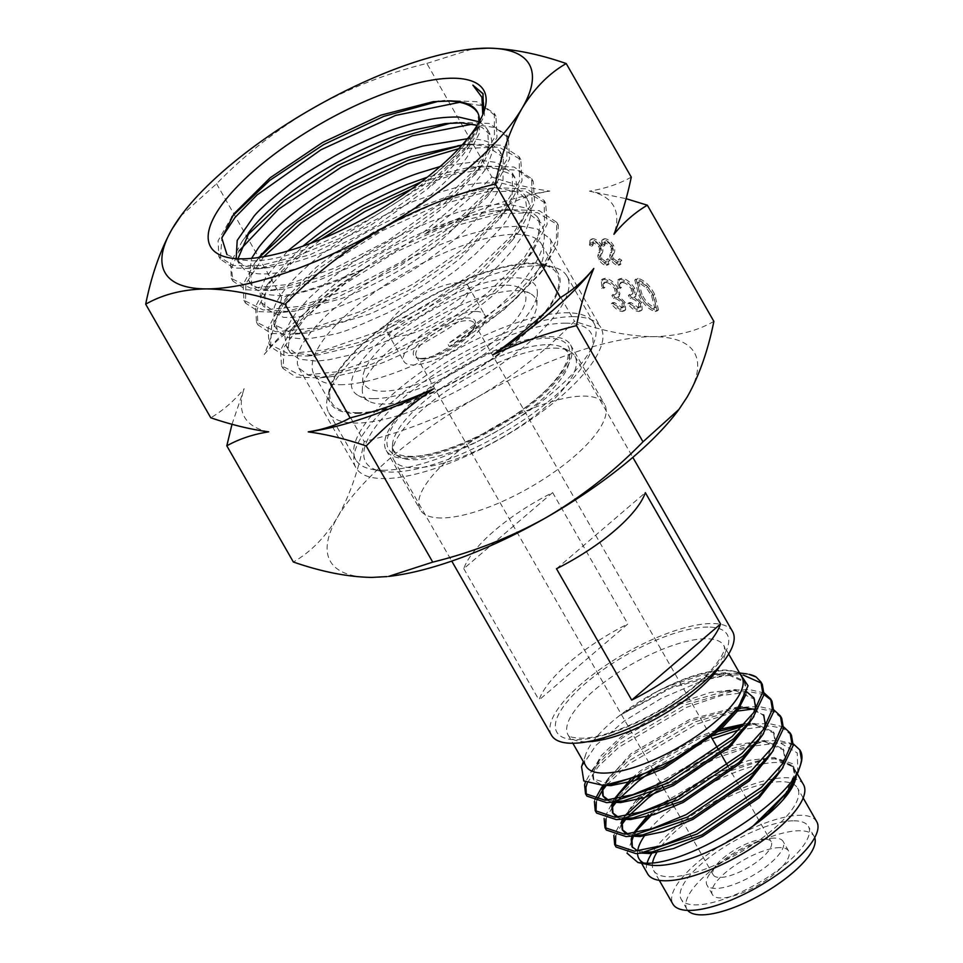 <?xml version="1.0" encoding="UTF-8"?>
<svg xmlns="http://www.w3.org/2000/svg" width="963" height="963" viewBox="0 0 963 963"><rect width="100%" height="100%" fill="white"/><g stroke="black" fill="none" stroke-linecap="round" stroke-linejoin="round"><path stroke-width="0.72" stroke-dasharray="4.82 3.61" d="M441.247 517.974A106.207 35.089 150.2 0 1 420.241 509.824A106.207 35.089 150.2 0 1 471.75 441.259A106.207 35.089 150.2 0 1 583.566 396.106A106.207 35.089 150.2 0 1 604.559 404.267A106.207 35.089 150.2 0 1 553.051 472.833A106.207 35.089 150.2 0 1 441.247 517.974M407.217 458.569A106.207 35.089 150.2 0 1 386.211 450.407A106.207 35.089 150.2 0 1 437.72 381.842A106.207 35.089 150.2 0 1 549.536 336.689A106.207 35.089 150.2 0 1 570.541 344.85A106.207 35.089 150.2 0 1 519.033 413.416A106.207 35.089 150.2 0 1 407.217 458.569M388.534 576.428A209.802 69.324 150.2 0 1 371.838 577.415A209.802 69.324 150.2 0 1 337.58 517.143A209.802 69.324 150.2 0 1 478.154 396.768A209.802 69.324 150.2 0 1 652.974 336.665A209.802 69.324 150.2 0 1 687.221 396.937A209.802 69.324 150.2 0 1 678.06 410.623M713.872 321.377C696.911 331.14 676.604 336.243 652.974 336.665C629.152 336.268 602.994 331.128 574.49 321.257C545.792 350.737 513.676 375.907 478.154 396.768C442.065 416.871 404.099 431.797 364.231 441.584C358.284 471.076 349.4 496.258 337.58 517.143C325.265 537.258 310.519 552.22 293.354 562.007M602.597 244.024L604.764 245.264L606.196 241.195L611.938 245.336L612.697 247.744L610.915 254.954L612.095 258.674C614.406 262.249 616.898 264.151 619.582 264.38L621.027 263.91L621.785 260.251L619.534 258.746L617.981 261.876L613.684 258.782L613.01 255.628L613.925 253.197C615.152 251.391 614.996 248.767 613.455 245.312C610.759 241.207 607.858 239.005 604.764 238.692L603.127 239.209L602.597 244.024L601.345 245.096L603.512 246.335L604.945 242.267L610.686 246.408L611.445 248.815L609.663 256.026L610.843 259.745C613.154 263.32 615.658 265.222 618.33 265.451L619.787 264.981L620.545 261.322L618.282 259.817L616.729 262.947L612.444 259.854L611.758 256.688L612.673 254.256C613.9 252.462 613.744 249.838 612.203 246.384C609.507 242.279 606.606 240.076 603.512 239.763L601.887 240.281L601.345 245.096M605.221 241.52L603.97 242.592L605.221 241.52M618.968 261.551L616.729 262.947L618.968 261.551M631.042 302.611L629.116 302.611C632.703 307.486 636.326 310.098 639.986 310.447L642.165 309.749L641.707 302.526L635.604 296.231L636.435 293.631L634.605 288.202C630.524 281.99 626.179 278.704 621.544 278.343L619.065 279.065L619.546 287.335L621.472 287.347L620.726 283.122L623.374 281.473C626.528 281.521 629.585 283.676 632.535 287.937L632.884 293.51L629.633 294.389L631.427 297.531C634.16 297.278 636.952 298.951 639.793 302.526L639.926 306.812L638.216 307.317L631.042 302.611L629.79 303.682L627.864 303.682C631.451 308.557 635.074 311.169 638.734 311.518L640.913 310.82L640.455 303.586L634.352 297.302L635.183 294.702L633.365 289.273C629.284 283.062 624.927 279.776 620.292 279.402L617.813 280.137L618.294 288.406L620.22 288.406L619.474 284.193L622.122 282.544C625.276 282.592 628.333 284.747 631.283 289.008L631.632 294.582L628.382 295.46L630.175 298.602C632.92 298.349 635.7 300.023 638.541 303.598L638.674 307.883L636.964 308.389L629.79 303.682M507.946 205.071C520.369 198.173 534.333 193.503 549.837 191.095C531.42 188.616 512.099 183.933 491.888 177.023C471.039 198.173 448.614 217.217 424.623 234.141C451.816 221.875 479.586 212.185 507.946 205.071L574.49 321.257M180.635 216.121L216.567 183.752C245.264 154.285 277.38 129.114 312.915 108.253C348.991 88.151 386.97 73.212 426.838 63.438L491.888 177.023M426.838 63.438L472.556 48.969M631.271 177.144C618.848 184.053 604.884 188.712 589.392 191.131L626.094 198.691M614.526 302.599L612.6 302.599C616.2 307.462 619.823 310.086 623.482 310.435L625.661 309.737L625.204 302.502L619.101 296.219L619.931 293.619L618.102 288.19C614.021 281.978 609.663 278.692 605.029 278.319L602.561 279.053L603.031 287.323L604.957 287.323L604.222 283.11L606.859 281.461C610.024 281.509 613.082 283.664 616.031 287.925L616.38 293.498L613.118 294.377L614.912 297.519C617.656 297.266 620.449 298.939 623.278 302.514L623.422 306.8L621.713 307.305L614.526 302.599L613.287 303.67L611.361 303.67C614.948 308.533 618.571 311.145 622.23 311.506L624.409 310.808L623.952 303.574L617.849 297.29L618.679 294.69L616.85 289.261C612.769 283.05 608.411 279.764 603.777 279.39L601.309 280.125L601.779 288.394L603.705 288.394L602.97 284.181L605.607 282.532C608.772 282.58 611.83 284.735 614.779 288.996L615.128 294.57L611.878 295.448L613.672 298.578C616.404 298.337 619.197 300.011 622.038 303.586L622.17 307.871L620.461 308.377L613.287 303.67M640.082 294.389C644.416 303.068 649.869 308.425 656.453 310.471L658.487 309.821L654.659 294.401C650.218 285.698 644.68 280.353 638.06 278.355L636.062 278.993L640.082 294.389L638.83 295.46C643.164 304.139 648.617 309.496 655.201 311.531L657.235 310.893L653.408 295.472C648.966 286.769 643.428 281.425 636.82 279.426L634.81 280.064L638.83 295.46M590.716 244.012L592.871 245.252L594.315 241.183L600.045 245.336L600.804 247.732L599.034 254.942L600.202 258.662C602.513 262.237 605.017 264.139 607.701 264.368L609.146 263.898L609.904 260.239L607.653 258.734L606.088 261.864L601.803 258.77L601.129 255.616L602.044 253.185C603.271 251.391 603.115 248.755 601.574 245.3C598.866 241.207 595.977 238.993 592.871 238.68L591.246 239.197L590.716 244.012L589.464 245.084L591.631 246.323L593.064 242.255L598.793 246.408L599.552 248.803L597.782 256.014L598.95 259.733C601.273 263.308 603.765 265.21 606.449 265.439L607.894 264.969L608.652 261.31L606.401 259.805L604.848 262.935L600.551 259.841L599.877 256.688L600.792 254.256C602.019 252.45 601.863 249.826 600.322 246.372C597.626 242.279 594.725 240.064 591.631 239.751L589.994 240.269L589.464 245.084M593.328 241.508L592.089 242.58L593.328 241.508M607.087 261.551L604.848 262.935L607.087 261.551M572.913 316.683A141.092 46.621 150.2 0 1 600.804 327.516A141.092 46.621 150.2 0 1 532.383 418.604A141.092 46.621 150.2 0 1 383.84 478.575A141.092 46.621 150.2 0 1 355.949 467.741A141.092 46.621 150.2 0 1 424.37 376.653A141.092 46.621 150.2 0 1 572.913 316.683M440.139 166.515L483.546 160.64L496.451 162.482L512.497 173.304L512.111 197.379L499.905 218.457L459.471 259.035C436.119 276.718 421.601 286.902 415.908 289.598C393.53 302.526 377.905 310.736 369.034 314.227L307.173 332.921L292.644 333.354L273.889 324.459L274.25 307.125C280.799 291.031 297.736 272.601 325.061 251.837L344.886 237.909L370.899 222.248C398.67 207.936 414.138 200.569 417.316 200.16L435.974 193.31L457.702 187.099C461.289 186.1 474.819 183.439 481.151 182.97L499.869 182.741L515.012 186.461L524.979 195.116L527.014 210.921L512.521 240.1L484.341 270.29L464.888 286.42L443.353 301.901L420.289 316.201L396.768 328.901L357.514 345.548L319.499 354.757L313.228 355.275L295.412 353.228L286.36 346.247L284.819 335.918C284.241 332.139 291.717 317.838 296.736 312.132L309.147 298.036L325.289 283.387C334.017 275.647 353 262.129 365.687 254.473L389.413 240.762L413.958 228.737L431.532 221.249L458.809 211.932C469.366 208.417 495.391 203.566 501.735 204.276L508.536 204.276L527.772 208.405L537.462 216.916L539.978 225.33L536.728 241.978L525.064 261.852L507.97 281.509L491.274 296.953L471.738 312.542L447.422 329.165L424.659 342.659C413.163 349.22 387.415 361.245 378.242 364.375L356.852 371.489L337.857 375.811L325.723 377.099L308.678 375.329L298.855 368.047L297.35 363.785L297.495 356.358C297.447 354.613 301.539 344.79 303.056 343.009L312.457 329.9L326.854 314.865L344.116 299.987L364.363 285.253L386.789 271.072L410.575 258.144C444.388 241.256 474.928 230.903 502.18 227.075L521.019 226.088L537.149 228.929L549.993 238.752L550.908 240.714L550.547 255.087L540.087 273.829L503.18 310.483L449.348 346.608L447.783 343.887C511.04 306.33 555.615 251.608 541.784 224.788L540.845 222.778L527.977 212.931L511.895 210.151L493.056 211.138L472.472 215.026L449.673 221.695L425.815 230.867L401.415 242.146C391.616 246.817 363.52 263.068 355.191 269.255L334.955 284.109L317.694 298.867L298.987 319.415L289.779 335.557L288.19 347.787L289.743 352.145L299.012 359.151L316.586 361.137L328.696 359.813L347.691 355.564L369.094 348.377L391.965 338.699L415.498 326.662L438.851 312.879L460.988 297.711L481.331 281.726L498.798 265.523L512.918 249.814L523.258 234.743C526.869 230.193 532.599 212.414 530.818 209.332L528.35 201.002L518.612 192.407L499.4 188.339L492.575 188.279L482.86 189.049L447.41 196.596L404.797 212.739C372.597 228.845 356.707 237.295 357.141 238.09C355.841 237.861 342.166 247.623 316.117 267.389L286.613 297.411L275.659 319.921L277.236 330.321L286.493 337.327L305.355 339.217C328.588 335.642 340.95 333.078 342.419 331.525C341.769 332.837 356.84 326.626 387.608 312.903L411.237 300.263L434.157 285.927L455.812 270.434L475.18 254.292C496.655 232.805 506.454 222.2 504.564 222.465C506.887 221.634 511.317 212.45 517.841 194.923L515.831 179.142L512.087 174.52L490.685 166.768L470.197 167.189L427.295 177.18M467.5 138.732L471.051 138.828C479.682 139.226 486.447 140.779 491.347 143.487L500.014 151.48L502.229 165.901L495.319 184.571L487.254 196.837L433.531 247.599C415.643 260.419 400.5 270.109 388.113 276.658C370.009 286.408 354.528 293.703 341.684 298.554L294.786 311.097L288.238 311.627L272.397 310.218L261.37 302.635L259.89 291.56L265.607 277.513L287.552 251.09M499.99 151.492L503.348 157.33L502.951 181.381C495.439 196.416 489.144 206.214 484.088 210.789C470.63 225.607 459.375 236.344 450.311 243.037C426.994 260.768 412.477 270.964 406.771 273.624C384.454 286.673 368.817 294.871 359.861 298.229C338.651 307.028 325.301 311.843 319.8 312.698L306.246 315.792L291.608 317.501L283.483 317.357L264.741 308.485L265.09 291.127L274.262 275.406L302.912 246.143M503.36 157.318L487.29 146.484L474.41 144.703L462.156 144.98M479.237 121.844L484.425 125.708L487.519 129.656L488.879 148.278L476.673 172.389L445.845 205.685L406.759 235.839C393.771 244.734 378.254 253.775 360.198 262.947L314.961 281.786L282.328 289.285L275.743 289.815C266.342 290.212 259.059 288.876 253.895 285.842L248.875 280.823L251.548 258.361M259.011 257.482L256.447 261.515L250.789 275.659L252.222 286.661L263.236 294.221L279.101 295.689C296.038 294.281 305.367 292.451 332.524 282.556C345.452 277.85 360.944 270.567 378.989 260.708C391.363 254.148 406.494 244.446 424.37 231.602L461.999 199.437L486.159 168.573L493.116 149.999L490.865 135.506L482.186 127.489L477.13 125.395M479.393 121.567A141.092 46.621 150.2 0 1 477.612 130.366L480.754 121.109L464.431 150.24L427.283 189.133L379.362 223.572C372.332 228.532 356.695 236.778 332.464 248.31C321.173 253.642 306.716 258.818 289.093 263.826L263.236 268.003C247.9 268.003 244.121 266.751 237.235 260.263L236.188 258.65M237.957 258.746L239.715 264.849L244.734 269.845C249.971 273.011 257.265 274.347 266.607 273.865C278.572 273.179 291.633 270.483 305.801 265.788L351.11 247.01C369.118 237.813 384.61 228.749 397.599 219.841C413.934 208.827 427.548 198.282 438.466 188.218C452.333 175.278 462.011 164.673 467.512 156.391L479.779 132.388L477.708 112.635M477.612 130.366A141.092 46.621 150.2 0 1 427.307 189.121M226.979 254.617L238.607 259.733L250.777 260.78C309.544 263.128 445.604 184.21 476.48 127.706L483.655 112.478M297.687 325.398C318.536 304.248 340.962 285.204 364.953 268.28C337.76 280.546 309.99 290.236 281.629 297.35C277.236 318.512 271.446 337.556 264.271 354.492C274.383 342.214 285.517 332.512 297.687 325.398L364.231 441.584M216.567 183.752L281.629 297.35M231.999 424.274L244.157 388.679C234.057 400.957 222.922 410.659 210.753 417.773M589.392 191.131A212.594 70.251 150.2 0 1 613.925 234.298M424.623 234.141A212.594 70.251 150.2 0 1 549.837 191.095M268.689 431.845A212.594 70.251 150.2 0 1 244.157 388.679M264.271 354.492A212.594 70.251 150.2 0 1 364.953 268.28M623.482 310.435L622.23 311.506M612.6 302.599L611.361 303.67M625.204 302.502L623.952 303.574M619.101 296.219L617.849 297.29M619.931 293.619L618.679 294.69M618.102 288.19L616.85 289.261M605.029 278.319L603.777 279.39M603.031 287.323L601.779 288.394M604.957 287.323L603.705 288.394M604.222 283.11L602.97 284.181M606.859 281.461L605.607 282.532M616.031 287.925L614.779 288.996M613.118 294.377L611.878 295.448M614.912 297.519L613.672 298.578M623.278 302.514L622.038 303.586M621.713 307.305L620.461 308.377M639.986 310.447L638.734 311.518M629.116 302.611L627.864 303.682M641.707 302.526L640.455 303.586M635.604 296.231L634.352 297.302M636.435 293.631L635.183 294.702M634.605 288.202L633.365 289.273M621.544 278.343L620.292 279.402M619.546 287.335L618.294 288.406M621.472 287.347L620.22 288.406M620.726 283.122L619.474 284.193M623.374 281.473L622.122 282.544M632.535 287.937L631.283 289.008M629.633 294.389L628.382 295.46M631.427 297.531L630.175 298.602M639.793 302.526L638.541 303.598M638.216 307.317L636.964 308.389M654.659 294.401L653.408 295.472M656.453 310.471L655.201 311.531M638.06 278.355L636.82 279.426M640.756 295.472L637.325 283.002L638.674 282.556L646.281 287.805L651.494 295.485L654.804 307.967L653.48 308.401C648.28 306.559 644.042 302.25 640.756 295.472L642.008 294.401L638.565 281.942L639.926 281.485L647.533 286.733L652.745 294.413L656.056 306.896L654.732 307.329C649.531 305.488 645.294 301.178 642.008 294.401M638.674 282.556L639.926 281.485M646.281 287.805L647.533 286.733M651.494 295.485L652.745 294.413M653.48 308.401L654.732 307.329M604.764 245.264L603.512 246.335M611.938 245.336L610.686 246.408M612.697 247.744L611.445 248.815M610.915 254.954L609.663 256.026M612.095 258.674L610.843 259.745M619.582 264.38L618.33 265.451M621.785 260.251L620.545 261.322M619.534 258.746L618.282 259.817M613.684 258.782L612.444 259.854M613.01 255.628L611.758 256.688M613.925 253.197L612.673 254.256M613.455 245.312L612.203 246.384M604.764 238.692L603.512 239.763M592.871 245.252L591.631 246.323M600.045 245.336L598.793 246.408M600.804 247.732L599.552 248.803M599.034 254.942L597.782 256.014M600.202 258.662L598.95 259.733M607.701 264.368L606.449 265.439M609.904 260.239L608.652 261.31M607.653 258.734L606.401 259.805M601.803 258.77L600.551 259.841M601.129 255.616L599.877 256.688M602.044 253.185L600.792 254.256M601.574 245.3L600.322 246.372M592.871 238.68L591.631 239.751M483.161 93.953L484.533 115.584L469.402 143.571L428.198 185.317L371.056 225.041L309.978 254.762L257.711 268.833L233.576 267.943L220.371 259.203L221.947 237.464M459.7 102.307L482.692 105.798L495.933 116.186L497.004 137.372L481.909 165.407L440.669 207.129L383.587 246.841L322.533 276.562L270.314 290.621L246.143 289.791L232.902 281.112L231.469 268.147L238.908 251.09M472.388 124.143L495.199 127.598L508.368 137.865L509.523 159.076L494.501 187.135L453.224 228.905L396.13 268.641L335.004 298.398L282.797 312.421L258.698 311.639L245.457 303.044L245.938 283.507L263.718 256.724M458.773 148.663L498.858 147.062L520.778 159.593L522.066 180.731L507.164 208.742L465.887 250.585L408.697 290.393L347.45 320.246L295.196 334.233L271.169 333.487L258.024 324.916L257.037 309.472L267.907 288.744L290.092 264.512L321.449 239.065M411.454 189.073L453.802 174.472L490.372 168.056L517.781 170.355L533.225 181.381L534.609 202.435L519.803 230.35L478.539 272.288L421.228 312.181L359.849 342.13L307.522 356.069L283.591 355.311L270.555 346.728L271.65 325.301L293.149 295.605L331.946 262.321L382.191 230.795L436.42 205.962L486.423 191.866L524.787 190.818L545.684 203.229L547.153 224.21L532.346 252.077L491.106 294.076L433.675 334.017L372.2 364.002L319.836 377.905L295.99 377.135L283.074 368.504L284.145 347.077L305.765 317.321L344.561 284.037L394.89 252.511L449.131 227.677L499.099 213.666L537.45 212.642L558.323 225.101L557.481 244.421L543.626 269.086L514.459 300.263L449.348 346.608M476.48 127.706L455.198 155.946L422.625 185.835L338.988 238.68L296.712 256.29L260.118 265.595L233.311 265.523L218.806 256.471L218.095 240.774L231.914 216.639M438.791 101.187L444.99 100.369L476.745 101.669L494.368 113.453L494.428 137.793L474.326 170.27L436.841 206.263L388.101 240.497L335.485 267.858L287.094 284.615L250.597 288.13L231.337 278.391L230.614 262.61L242.134 241.4L246.047 236.417M451.009 123.047L457.269 122.229L489.072 123.433L506.803 135.145L506.995 159.425L487.025 191.854L449.637 227.834L400.957 262.092L348.329 289.526L299.89 306.354L263.284 309.978L243.904 300.324L243.097 284.494L254.593 263.224L259.167 257.458M462.047 145.1L469.679 144.077L501.494 145.22L519.226 156.861L519.551 181.08L499.665 213.485L462.36 249.477L413.705 283.748L361.053 311.254L312.602 328.118L275.887 331.814L256.459 322.196L255.568 306.403L266.992 285.156L310.339 243.446M421.313 181.814L482.222 165.913L514.001 167.02L531.66 178.649L532.094 202.832L512.196 235.237L474.94 271.241L426.284 305.512L373.608 333.054L325.169 349.894L288.382 353.662L269.002 344.008L268.027 328.323L279.318 307.185L317.886 269.134L374.535 231.397L437.9 202.098L494.838 187.725L526.592 188.832L544.131 200.509L544.613 224.656L524.63 257.097L487.41 293.101L438.707 327.36L386.031 354.926L337.616 371.718L300.805 375.498L281.509 365.771L280.486 350.195L291.693 329.177L330.225 291.067L386.994 253.257L450.479 223.873L507.513 209.537L539.244 210.656L556.77 222.381L556.373 240.305L544.601 262.851L515.963 294.75L447.783 343.887M475.59 311.458A46.621 15.408 -29.8 0 0 426.501 331.284A46.621 15.408 -29.8 0 0 403.894 361.378A46.621 15.408 -29.8 0 0 413.115 364.965A46.621 15.408 -29.8 0 0 462.192 345.139A46.621 15.408 -29.8 0 0 484.81 315.045A46.621 15.408 -29.8 0 0 475.59 311.458M459.146 282.749A46.621 15.408 -29.8 0 0 410.057 302.575A46.621 15.408 -29.8 0 0 387.451 332.668A46.621 15.408 -29.8 0 0 396.672 336.256A46.621 15.408 -29.8 0 0 445.749 316.43A46.621 15.408 -29.8 0 0 468.355 286.324A46.621 15.408 -29.8 0 0 459.146 282.749M340.059 384.719A131.1 43.323 -29.8 0 0 478.093 328.985A131.1 43.323 -29.8 0 0 541.663 244.349A131.1 43.323 -29.8 0 0 515.747 234.274A131.1 43.323 -29.8 0 0 377.725 290.007A131.1 43.323 -29.8 0 0 314.143 374.655A131.1 43.323 -29.8 0 0 340.059 384.719M356.515 413.44A131.1 43.323 -29.8 0 0 494.537 357.706A131.1 43.323 -29.8 0 0 558.119 273.059A131.1 43.323 -29.8 0 0 532.19 262.995A131.1 43.323 -29.8 0 0 394.168 318.729A131.1 43.323 -29.8 0 0 330.586 403.365A131.1 43.323 -29.8 0 0 356.515 413.44M774.445 838.087A43.889 14.505 -29.8 0 0 770.954 838.292A43.889 14.505 -29.8 0 0 710.393 872.972A43.889 14.505 -29.8 0 0 706.962 885.069A43.889 14.505 -29.8 0 0 715.641 888.44A43.889 14.505 -29.8 0 0 761.841 869.782A43.889 14.505 -29.8 0 0 783.124 841.457A43.889 14.505 -29.8 0 0 774.445 838.087M779.91 847.621A43.889 14.505 -29.8 0 0 733.71 866.279A43.889 14.505 -29.8 0 0 712.427 894.603A43.889 14.505 -29.8 0 0 721.106 897.973A43.889 14.505 -29.8 0 0 767.306 879.327A43.889 14.505 -29.8 0 0 788.589 850.991A43.889 14.505 -29.8 0 0 779.91 847.621M814.71 837.678A73.284 24.219 -29.8 0 0 814.108 836.378A73.284 24.219 -29.8 0 0 799.615 830.744A73.284 24.219 -29.8 0 0 722.455 861.909A73.284 24.219 -29.8 0 0 686.908 909.216A73.284 24.219 -29.8 0 0 687.726 910.396M793.921 820.813A73.284 24.219 150.2 0 1 808.414 826.435A73.284 24.219 150.2 0 1 772.868 873.754A73.284 24.219 150.2 0 1 695.707 904.907A73.284 24.219 150.2 0 1 681.214 899.286A73.284 24.219 150.2 0 1 716.761 851.966A73.284 24.219 150.2 0 1 793.921 820.813M748.973 674.329A103.872 34.319 -29.8 0 0 740.102 673.51A103.872 34.319 -29.8 0 0 700.113 681.744C716.376 676.76 729.978 674.497 740.932 674.955L743.412 675.123M761.552 683.2L762.287 684.356M657.115 791.213L715.954 758.146L751.032 746.301L780.102 742.858A103.872 34.319 -29.8 0 1 800.361 750.827M793.319 743.881L778.453 740.475L766.139 740.98L714.594 755.774L655.791 788.817M739.054 729.882L770.087 725.873L783.473 728.558L791.442 735.263M783.605 726.909L768.739 723.502L756.424 724.007L742.425 726.391M753.307 708.961L760.373 708.9L773.758 711.597L781.727 718.302M773.879 709.936L759.013 706.529L746.698 707.035L695.154 721.829L627.226 761.841L602.044 786.759L609.302 777.033L604.439 784.953M587.237 783.112L598.492 766.271L618.86 747.24L686.8 707.227L721.877 695.382L750.659 691.928L764.02 694.612M771.267 700.173L772.013 701.329M764.165 692.963L749.298 689.556L736.984 690.062L685.439 704.856L617.5 744.868L592.329 769.786L585.372 782.125M616.031 846.995L615.441 845.767M615.718 835.884L621.135 825.46M625.589 819.573L629.417 815.216M625.685 815.492L622.748 819.044M622.58 819.26L613.828 835.403M606.317 830.022L605.715 828.794M606.004 818.911L612.456 806.994M615.875 802.612L619.703 798.243M653.155 770.195L706.228 741.173L712.187 738.717M710.838 736.346L704.88 738.802L641.779 775.034M634.701 780.632L611.758 803.732L604.114 818.43M596.591 813.061L596.001 811.821M596.278 801.95L597.012 799.952M601.694 791.526L602.742 790.033M606.943 784.701L628.586 764.213L696.514 724.2L737.429 711.079M594.917 799.579L594.4 801.457M586.876 796.088L586.286 794.848M741.823 676.953A89.788 29.672 -29.8 0 0 731.724 670.766A89.788 29.672 -29.8 0 0 724.068 670.055A89.788 29.672 -29.8 0 0 642.79 699.595A89.788 29.672 -29.8 0 0 585.757 754.366A89.788 29.672 -29.8 0 0 585.986 766.199M764.574 839.146A33.38 11.026 -29.8 0 0 761.914 839.303A33.38 11.026 -29.8 0 0 715.846 865.677A33.38 11.026 -29.8 0 0 713.234 874.885A33.38 11.026 -29.8 0 0 719.843 877.449A33.38 11.026 -29.8 0 0 754.98 863.257A33.38 11.026 -29.8 0 0 771.17 841.71A33.38 11.026 -29.8 0 0 764.574 839.146M816.744 821.668A82.89 27.397 -29.8 0 0 800.361 815.3A82.89 27.397 -29.8 0 0 713.089 850.534A82.89 27.397 -29.8 0 0 672.884 904.052M652.589 862.8A82.89 27.397 -29.8 0 0 653.636 870.456A82.89 27.397 -29.8 0 0 670.031 876.824A82.89 27.397 -29.8 0 0 757.303 841.578A82.89 27.397 -29.8 0 0 797.508 788.059A82.89 27.397 -29.8 0 0 781.113 781.691A82.89 27.397 -29.8 0 0 656.646 852.761M803.491 784.628A89.788 29.672 -29.8 0 0 785.736 777.743A89.788 29.672 -29.8 0 0 651.734 853.374M795.354 780.066L794.981 781.198A89.788 29.672 -29.8 0 0 794.74 769.365A89.788 29.672 -29.8 0 0 776.985 762.467A89.788 29.672 -29.8 0 0 644.259 836.173M357.381 412.682A129.8 42.89 -29.8 0 0 511.618 344.405A129.8 42.89 -29.8 0 0 542.386 264.765A129.8 42.89 -29.8 0 0 531.311 263.742A129.8 42.89 -29.8 0 0 413.837 306.427A129.8 42.89 -29.8 0 0 331.38 385.609A129.8 42.89 -29.8 0 0 357.381 412.682M539.81 265.571A137.252 45.357 150.2 0 1 551.522 266.655A137.252 45.357 150.2 0 1 566.954 276.116A137.252 45.357 150.2 0 1 500.387 364.724A137.252 45.357 150.2 0 1 355.889 423.07A137.252 45.357 150.2 0 1 328.744 412.537A137.252 45.357 150.2 0 1 328.395 394.433A137.252 45.357 150.2 0 1 415.583 310.712A137.252 45.357 150.2 0 1 539.81 265.571M565.341 323.159A129.8 42.89 150.2 0 1 591.342 350.243A129.8 42.89 150.2 0 1 508.885 429.414A129.8 42.89 150.2 0 1 391.411 472.099A129.8 42.89 150.2 0 1 380.337 471.076A129.8 42.89 150.2 0 1 411.105 391.435A129.8 42.89 150.2 0 1 565.341 323.159M382.913 470.269A137.252 45.357 -29.8 0 0 507.14 425.128A137.252 45.357 -29.8 0 0 594.34 341.408A137.252 45.357 -29.8 0 0 593.978 323.303A137.252 45.357 -29.8 0 0 566.846 312.77A137.252 45.357 -29.8 0 0 422.336 371.116A137.252 45.357 -29.8 0 0 355.768 459.724A137.252 45.357 -29.8 0 0 371.2 469.198A137.252 45.357 -29.8 0 0 382.913 470.269M554.219 348.112A104.341 34.475 150.2 0 1 569.518 351.146A104.341 34.475 150.2 0 1 574.851 356.129A104.341 34.475 150.2 0 1 524.245 423.491A104.341 34.475 150.2 0 1 414.391 467.849A104.341 34.475 150.2 0 1 393.759 459.833A104.341 34.475 150.2 0 1 392.17 452.718A104.341 34.475 150.2 0 1 453.007 386.681A104.341 34.475 150.2 0 1 554.219 348.112M373.8 398.634A105.292 34.8 150.2 0 1 358.356 395.564A105.292 34.8 150.2 0 1 395.733 328.576A105.292 34.8 150.2 0 1 514.904 277.801A105.292 34.8 150.2 0 1 537.33 293.065A105.292 34.8 150.2 0 1 475.927 359.717A105.292 34.8 150.2 0 1 373.8 398.634M383.37 404.087A98.84 32.658 150.2 0 1 368.877 401.21A98.84 32.658 150.2 0 1 362.317 389.75A98.84 32.658 150.2 0 1 419.952 327.191A98.84 32.658 150.2 0 1 515.819 290.67A98.84 32.658 150.2 0 1 530.312 293.546A98.84 32.658 150.2 0 1 536.873 305.006A98.84 32.658 150.2 0 1 479.249 367.565A98.84 32.658 150.2 0 1 383.37 404.087M506.249 285.217A92.376 30.527 150.2 0 1 519.791 287.901A92.376 30.527 150.2 0 1 487.001 346.68A92.376 30.527 150.2 0 1 382.455 391.219A92.376 30.527 150.2 0 1 362.774 377.821A92.376 30.527 150.2 0 1 416.642 319.355A92.376 30.527 150.2 0 1 506.249 285.217M420.735 358.441A35.246 11.652 150.2 0 1 417.725 358.164A35.246 11.652 150.2 0 1 426.079 336.532A35.246 11.652 150.2 0 1 467.97 317.995A35.246 11.652 150.2 0 1 475.024 325.35A35.246 11.652 150.2 0 1 452.634 346.849A35.246 11.652 150.2 0 1 420.735 358.441M422.853 358.898A33.38 11.026 150.2 0 1 420.012 358.633A33.38 11.026 150.2 0 1 416.257 356.334A33.38 11.026 150.2 0 1 432.447 334.775A33.38 11.026 150.2 0 1 467.585 320.583A33.38 11.026 150.2 0 1 474.193 323.147A33.38 11.026 150.2 0 1 474.278 327.552A33.38 11.026 150.2 0 1 453.067 347.92A33.38 11.026 150.2 0 1 422.853 358.898M651.072 815.529L707.372 778.405L766.452 758.988L777.55 758.579L793.03 763.876L796.269 776.756M797.894 772.591L797.244 752.934L780.102 742.858M739.464 672.824L734.673 671.367L726.415 670.561C707.612 670.802 684.537 677.771 657.199 691.47L620.016 715.28L671.428 687.835L723.743 673.486L739.837 672.993M700.113 681.744L661.208 698.416L624.265 721.01L595.953 745.35L581.556 766.753M551.498 735.25A104.341 34.475 150.2 0 1 602.092 667.889A104.341 34.475 150.2 0 1 711.946 623.53A104.341 34.475 150.2 0 1 732.578 631.547M552.642 492.575L463.781 568.664A104.341 34.475 150.2 0 1 552.642 492.575L627.864 623.928L539.015 700.017A104.341 34.475 150.2 0 1 627.864 623.928M463.781 568.664L539.015 700.017M637.662 850.955A89.788 29.672 -29.8 0 0 637.53 853.447M644.078 863.185A89.788 29.672 -29.8 0 0 649.002 864.798M626.997 853.146L634.858 832.766L636.832 830.226M647.064 863.197A89.788 29.672 -29.8 0 0 647.654 873.886M784.496 795.57L794.379 774.734L792.814 765.802L774.228 757.484L749.25 760.325L718.807 770.436L659.86 804.767L648.364 814.722M633.401 833.284L632.089 836.197M637.65 850.967L652.36 851.858M774.782 778.598L784.652 757.773L783.1 748.829L764.514 740.511L731.543 745.446M728.172 746.457L709.081 753.463L650.133 787.794L638.65 797.749M636.399 799.952L622.435 819.08M627.936 833.994L637.169 835.234M765.055 761.625L774.938 740.8L773.373 731.856L754.787 723.538L750.213 723.502M748.696 723.55L744.748 723.839M716.508 730.11L699.367 736.49L640.419 770.833L630.789 779.043M613.961 799.35L612.721 802.095M618.21 817.021L627.455 818.261M755.341 744.652L764.273 728.257M763.599 733.553L766.006 725.199L763.659 714.895L745.073 706.565L740.499 706.529M738.97 706.589L689.64 719.517L630.693 753.86L603.019 785.062M608.496 800.048L617.728 801.288M745.615 727.679L754.547 711.284M746.867 691.964L735.347 689.604L710.369 692.445L679.926 702.557L620.979 736.888L601.261 755.57L592.329 771.243L593.076 778.778L610.121 784.255M737.068 709.117L745.783 689.881L744.218 680.949L725.633 672.631L700.655 675.472L670.212 685.584L657.199 691.47M793.897 781.547L795.161 776.118L793.608 767.174L775.01 758.856L763.791 759.277L719.59 771.808L660.642 806.139L651.698 813.723M635.099 832.995L633.365 836.378M632.378 847.332L641.31 853.086M783.039 767.487L785.447 759.145L783.882 750.201L765.296 741.883L754.077 742.317L709.875 754.836L650.928 789.179L641.984 796.75M639.432 799.121L628.743 810.966L623.651 819.417M622.664 830.359L623.025 831.069M626.082 834.139L631.572 836.113M773.325 750.514L775.721 742.172L774.168 733.24L755.582 724.91L749.298 724.934M747.589 725.043L743.28 725.464M715.581 732.049L700.149 737.863L641.202 772.206L634.533 777.755M615.658 799.049L613.937 802.444M612.95 813.386L613.299 814.096M616.368 817.166L621.857 819.14M764.441 716.267L755.04 709.442M737.875 708.07L690.435 720.902L631.487 755.233L609.302 777.033M603.223 796.413L603.584 797.123M606.654 800.193L612.131 802.167M753.885 716.58L756.28 708.226L754.727 699.294L736.141 690.977L724.922 691.398L680.709 703.929L621.761 738.26L599.588 760.06L593.112 772.627L593.87 780.15L602.019 785.122M745.976 694.407L746.566 691.265L745.001 682.322L726.415 674.004L715.196 674.425L670.994 686.956L620.016 715.28M556.494 568.748L645.342 492.659M611.83 251.632L610.578 252.703M599.937 251.62L598.697 252.691M548.188 344.682A100.272 33.139 150.2 0 1 562.886 347.595A100.272 33.139 150.2 0 1 527.291 411.394A100.272 33.139 150.2 0 1 413.813 459.736A100.272 33.139 150.2 0 1 392.459 445.195A100.272 33.139 150.2 0 1 450.925 381.733A100.272 33.139 150.2 0 1 548.188 344.682M720.107 665.674A89.788 29.672 -29.8 0 0 723.887 645.643A89.788 29.672 -29.8 0 0 706.132 638.746A89.788 29.672 -29.8 0 0 611.601 676.917A89.788 29.672 -29.8 0 0 568.05 734.889A89.788 29.672 -29.8 0 0 585.805 741.787A89.788 29.672 -29.8 0 0 587.249 741.775M707.829 627.057A98.19 32.441 -29.8 0 0 585.54 683.345A98.19 32.441 -29.8 0 0 576.247 739.728A98.19 32.441 -29.8 0 0 698.524 683.441A98.19 32.441 -29.8 0 0 707.829 627.057M409.022 457.016A103.498 34.199 150.2 0 1 418.821 397.575A103.498 34.199 150.2 0 1 547.718 338.242A103.498 34.199 150.2 0 1 537.932 397.683A103.498 34.199 150.2 0 1 409.022 457.016M386.211 450.407L420.241 509.824M570.541 344.85L604.559 404.267M298.855 368.047L355.949 467.741M537.462 216.916L540.833 222.79M549.981 238.764L600.804 327.516M286.36 346.247L289.743 352.145M524.979 195.116L528.35 201.002M273.877 324.447L277.236 330.321M512.497 173.304L515.831 179.142M261.382 302.635L264.729 308.473M248.887 280.811L252.234 286.649M487.495 129.668L490.841 135.506M236.392 258.987L239.739 264.837M477.251 111.768L478.346 113.694M483.197 113.875L484.148 111.058M238.607 259.733L228.279 257.603M625.661 309.737L624.409 310.808M602.561 279.053L601.309 280.125M604.884 282.039L603.632 283.098M616.38 293.498L615.128 294.57M623.422 306.8L622.17 307.871M642.165 309.749L640.913 310.82M619.065 279.065L617.813 280.137M621.388 282.051L620.136 283.122M632.884 293.51L631.632 294.582M639.926 306.812L638.674 307.883M658.487 309.821L657.235 310.893M636.062 278.993L634.81 280.064M654.804 307.967L656.056 306.896M637.325 283.002L638.565 281.942M621.027 263.91L619.787 264.981M603.127 239.209L601.887 240.281M609.146 263.898L607.894 264.969M591.246 239.197L589.994 240.269M540.087 273.829L543.626 269.086M469.402 143.571L464.431 150.24M257.711 268.833L269.76 267.497M481.909 165.407L474.675 175.11M270.314 290.621L282.328 289.285M494.501 187.135L487.254 196.837M282.797 312.421L294.786 311.097M507.164 208.742L499.905 218.457M295.196 334.233L307.173 332.909M519.803 230.35L512.521 240.1M307.522 356.069L319.499 354.745M532.346 252.077L525.052 261.852M319.836 377.905L331.838 376.581M433.278 101.669L444.99 100.369M234.057 213.666L229.603 219.648M242.134 241.4L248.225 233.215M457.269 122.229L445.231 123.565M254.593 263.224L260.997 254.641M469.679 144.077L457.666 145.401M266.992 285.156L274.262 275.406M482.222 165.913L470.209 167.237M279.318 307.185L286.613 297.411M494.838 187.725L482.86 189.049M291.693 329.177L298.987 319.403M507.513 209.537L495.512 210.861M218.806 256.471L220.371 259.203M494.368 113.453L495.933 116.186M231.337 278.391L232.902 281.112M506.803 135.145L508.368 137.865M243.904 300.324L245.457 303.044M519.226 156.861L520.778 159.593M256.459 322.196L258.024 324.916M531.66 178.649L533.225 181.381M269.002 344.008L270.555 346.728M544.131 200.509L545.684 203.229M281.509 365.771L283.074 368.504M556.77 222.381L558.323 225.101M482.908 93.507L483.45 94.446M387.451 332.668L403.894 361.378M541.663 244.349L558.119 273.059M314.143 374.655L330.586 403.365M468.355 286.324L484.81 315.045M569.518 351.146L562.886 347.595L566.701 351.098C572.383 354.902 561.802 379.807 530.769 403.232C494.705 432.519 438.321 457.136 410.78 456.342C401.583 456.209 395.829 454.187 393.554 450.263L392.459 445.195L392.17 452.718M712.427 894.603L706.962 885.069M814.108 836.378L808.414 826.435M728.678 654.009L723.887 645.643C722.13 644.993 732.554 647.69 705.422 676.267C675.015 707.167 609.964 739.211 580.195 738.212C572.648 737.766 568.603 736.659 568.05 734.889L572.841 743.255M715.846 865.677L710.393 872.972M761.914 839.303L770.954 838.292M803.178 797.966L797.508 788.059M797.4 773.987L794.74 769.365M542.386 264.765L551.522 266.655M591.342 350.243L594.34 341.408M566.954 276.116L593.978 323.303M368.877 401.21L358.356 395.564M519.791 287.901L530.312 293.546M420.012 358.633L417.725 358.164M416.257 356.334L653.251 770.147M653.961 771.399L662.267 785.88M663.688 788.36L671.981 802.853M673.402 805.333L713.234 874.885M731.724 670.766L734.673 671.367M585.757 754.366L583.325 761.552M574.851 356.129L632.835 457.377M393.759 459.833L451.755 561.092M474.193 323.147L711.513 737.538M717.832 748.564L721.227 754.51M727.547 765.537L771.17 841.71M474.278 327.552L475.024 325.35M362.774 377.821L362.317 389.75M536.873 305.006L537.33 293.065M328.744 412.537L355.768 459.724M380.337 471.076L371.2 469.198M331.38 385.609L328.395 394.433M641.575 863.269L638.902 858.611M659.306 880.351L653.636 870.456M792.814 765.802L793.608 767.174M631.957 846.658L632.739 848.03M783.1 748.829L783.882 750.201M773.373 731.856L774.168 733.24M753.933 697.922L754.727 699.294M593.076 778.778L593.87 780.15M744.218 680.949L745.001 682.322M763.791 759.277L766.452 758.988M638.457 827.939L634.858 832.766M754.077 742.317L766.139 740.98M628.743 810.966L621.484 820.705M744.351 725.344L756.424 724.007M619.016 793.994L611.758 803.732M734.637 708.371L746.698 707.035M724.922 691.398L736.984 690.062M599.588 760.06L592.329 769.786M715.196 674.425L723.743 673.486M686.908 909.216L681.214 899.286M788.589 850.991L783.124 841.457"/><path stroke-width="1.44" d="M678.939 409.444L678.06 410.623A209.802 69.324 150.2 0 1 546.659 517.312A209.802 69.324 150.2 0 1 388.534 576.428L432.736 562.127C472.689 552.317 510.667 537.378 546.659 517.312C582.266 496.39 614.382 471.22 642.995 441.812L678.939 409.431L687.221 396.937C699.078 376.003 707.961 350.809 713.872 321.377L647.341 205.191C634.99 212.474 623.855 222.176 613.925 234.298C621.183 217.06 626.973 198.005 631.271 177.144L566.22 63.558C549.018 73.381 534.272 88.343 521.994 108.422A209.802 69.324 150.2 0 1 381.42 228.797A209.802 69.324 150.2 0 1 206.6 288.9A209.802 69.324 150.2 0 1 172.341 228.628A209.802 69.324 150.2 0 1 181.513 214.942A209.802 69.324 150.2 0 1 312.915 108.253A209.802 69.324 150.2 0 1 471.027 49.137A209.802 69.324 150.2 0 1 487.735 48.15C511.883 48.619 538.052 53.747 566.22 63.558M471.027 49.137L487.735 48.15A209.802 69.324 150.2 0 1 521.994 108.422C510.149 129.367 501.266 154.562 495.343 183.993C455.391 193.804 417.412 208.742 381.42 228.797C345.813 249.718 313.697 274.888 285.084 304.308C256.904 294.497 230.747 289.369 206.6 288.9C183.211 289.261 162.916 294.365 145.69 304.188C151.636 274.696 160.52 249.513 172.341 228.628L181.513 214.942M626.094 198.691L647.341 205.191M145.69 304.188L210.753 417.773C231.096 424.707 250.416 429.402 268.689 431.845C253.1 434.289 239.137 438.947 226.811 445.821L293.354 562.007C321.847 571.878 348.016 577.018 371.838 577.415L387.018 576.596M287.552 251.09L326 220.395C347.125 206.612 362.497 197.535 372.091 193.166C392.603 183.042 408.709 176.181 420.398 172.558L440.139 166.515M302.912 246.143L315.9 235.839C343.695 215.134 374.438 197.909 408.143 184.174L427.295 177.18M251.548 258.361L258.854 247.214C273.492 228.207 296.496 208.875 327.889 189.205C360.198 169.307 391.881 154.911 422.974 146.003L467.5 138.732M462.156 144.98L411.237 156.56C399.621 160.315 383.527 167.201 362.943 177.204C353.349 181.574 337.977 190.638 316.839 204.397L284.169 229.796L259.011 257.482M477.13 125.395L461.915 122.879L445.231 123.565L413.813 130.005C382.768 139.033 351.074 153.43 318.729 173.208C287.395 192.985 264.392 212.317 249.682 231.216L237.957 258.746M236.188 258.65L237.187 240.437L253.871 216.374C258.433 210.56 269.375 200.749 286.733 186.942C297.098 178.769 311.687 169.259 330.514 158.438C341.107 152.034 357.201 144.245 378.796 135.061C392.495 129.307 407.818 124.492 424.779 120.592C434.638 118.136 445.893 116.944 458.557 117.005L479.237 121.844M477.708 112.635L475.265 109.71C469.86 104.534 461.241 101.645 449.408 101.055L433.278 101.669L380.975 115.139L322.593 142.476L270.122 177.806L234.057 213.666L221.815 238.162L226.979 254.617M449.348 100.934A141.092 46.621 150.2 0 1 477.251 111.768A141.092 46.621 150.2 0 1 479.393 121.567M452.622 78.22A157.39 52.014 150.2 0 1 484.148 111.058A157.39 52.014 150.2 0 1 384.165 207.069A157.39 52.014 150.2 0 1 241.713 258.83A157.39 52.014 150.2 0 1 228.279 257.603A157.39 52.014 150.2 0 1 265.595 161.014A157.39 52.014 150.2 0 1 452.622 78.22M483.655 112.478L482.908 93.507L472.881 85.141L481.933 97.299L482.716 113.682M226.811 445.821L231.999 424.274M366.193 445.941C345.849 439.008 326.529 434.325 308.244 431.881C323.845 429.426 337.808 424.767 350.135 417.894C378.941 410.623 406.711 400.945 433.458 388.835C409.106 406.061 386.693 425.092 366.193 445.941L432.736 562.127M285.084 304.308L350.135 417.894M576.464 325.626C547.658 332.885 519.876 342.575 493.128 354.685C517.48 337.459 539.894 318.428 560.394 297.579C572.744 290.296 583.879 280.594 593.81 268.472C586.539 285.71 580.761 304.765 576.464 325.626L642.995 441.812M495.343 183.993L560.394 297.579M593.81 268.472A212.594 70.251 150.2 0 1 493.128 354.685M433.458 388.835A212.594 70.251 150.2 0 1 308.244 431.881M472.881 85.141L483.161 93.953M221.947 237.464L235.044 217.433L257.025 194.983L321.028 149.747L395.612 115.416L459.7 102.307M238.908 251.09L278.367 209.296L341.516 167.032L412.236 135.831L472.388 124.143M263.718 256.724L301.323 222.898L351.651 190.168L407.048 164.011L458.773 148.663M321.449 239.065L364.676 211.704L411.454 189.073M231.914 216.639L269.748 180.382L323.628 144.631L383.635 116.439L438.791 101.187M246.047 236.417L284.338 200.593L337.712 165.552L396.768 138.022L451.009 123.047M259.167 257.458L297.314 222.044L350.014 187.484L408.3 160.207L462.047 145.1M310.339 243.446L363.075 208.995L421.313 181.814M687.726 910.396A73.284 24.219 -29.8 0 0 701.401 914.85A73.284 24.219 -29.8 0 0 776.84 884.889A73.284 24.219 -29.8 0 0 814.71 837.678M743.412 675.123L761.552 683.2M760.926 681.985L762.287 684.356L764.032 694.576L752.873 717.965L733.529 738.85L668.033 783.1L611.12 802.287L606.606 802.648L586.876 796.088L585.516 793.717L605.246 800.277L632.811 794.692L666.673 780.728L732.181 736.478L753.656 712.608L762.672 692.204L760.926 681.985L756.136 676.989A103.872 34.319 -29.8 0 0 748.973 674.329L756.136 676.989M796.269 776.756L795.354 780.066L783.364 799.434C775.721 808.126 765.741 816.877 753.427 825.688L786.771 792.525L797.894 772.591L800.626 764.526A103.872 34.319 -29.8 0 1 800.554 764.742L801.541 760.084L799.808 749.864L793.319 743.881M800.626 764.526A103.872 34.319 -29.8 0 0 800.361 750.827L799.808 749.864M790.093 732.903L791.442 735.263L793.187 745.482L782.028 768.871L762.696 789.768L697.188 834.006L640.287 853.206L635.761 853.555L616.031 846.995L614.671 844.623L634.4 851.184L661.966 845.61L695.828 831.647L761.336 787.397L782.811 763.527L791.827 743.111L790.093 732.903L783.605 726.909M780.367 715.93L781.727 718.302L783.461 728.51L772.314 751.898L752.97 772.795L687.474 817.045L630.56 836.233L626.034 836.582L606.317 830.022L604.957 827.662L624.686 834.211L652.24 828.637L686.113 814.674L751.609 770.424L773.096 746.554L782.112 726.15L780.367 715.93L773.879 709.936M764.02 694.612L771.267 700.173M770.653 698.957L772.013 701.329L773.746 711.549L762.588 734.925L743.255 755.823L677.747 800.072L620.846 819.26L616.32 819.609L596.591 813.061L595.23 810.69L614.96 817.25L642.526 811.665L676.399 797.701L741.895 753.451L763.37 729.581L772.386 709.177L770.653 698.957L764.165 692.963M615.441 845.767L615.718 835.884M621.135 825.46L625.589 819.573M629.417 815.216L648.015 798.146L657.115 791.213M655.791 788.817L646.667 795.775L625.685 815.492M613.828 835.403L614.671 844.623M605.715 828.794L606.004 818.911M612.456 806.994L615.875 802.612M619.703 798.243L638.3 781.174L653.155 770.195M712.187 738.717L739.054 729.882M742.425 726.391L710.838 736.346M641.779 775.034L634.701 780.632M604.114 818.43L604.957 827.662M596.001 811.821L596.278 801.95M597.012 799.952L601.694 791.526M602.742 790.033L606.943 784.701M737.429 711.079L753.307 708.961M602.044 786.759L594.917 799.579M594.4 801.457L595.23 810.69M586.286 794.848L585.937 787.277L587.237 783.112M585.372 782.125L584.577 784.905L585.516 793.717M572.841 743.255L585.986 766.199A89.788 29.672 -29.8 0 0 603.741 773.096A89.788 29.672 -29.8 0 0 698.271 734.925A89.788 29.672 -29.8 0 0 741.823 676.953L728.678 654.009M659.306 880.351L672.884 904.052A82.89 27.397 -29.8 0 0 689.279 910.42A82.89 27.397 -29.8 0 0 776.551 875.186A82.89 27.397 -29.8 0 0 816.744 821.668L803.178 797.966M641.575 863.269L647.654 873.886A89.788 29.672 -29.8 0 0 665.409 880.784A89.788 29.672 -29.8 0 0 759.939 842.601A89.788 29.672 -29.8 0 0 803.491 784.628L797.4 773.987M800.554 764.742C791.201 801.372 688.99 865.159 646.004 863.209L637.963 862.523L649.002 864.798A89.788 29.672 -29.8 0 0 656.658 865.508A89.788 29.672 -29.8 0 0 737.935 835.968A89.788 29.672 -29.8 0 0 794.981 781.198M583.325 761.552L581.556 766.753L583.771 780.921L602.007 785.122L606.233 784.785L638.975 776.13L677.097 757.809L712.68 733.312L738.26 707.552L748.046 685.788L739.464 672.824M720.565 624.012L645.342 492.659A104.341 34.475 150.2 0 1 556.494 568.748L631.716 700.101L720.565 624.012A104.341 34.475 150.2 0 1 631.716 700.101M632.835 457.377L732.578 631.547A104.341 34.475 150.2 0 1 681.973 698.909A104.341 34.475 150.2 0 1 572.13 743.267A104.341 34.475 150.2 0 1 551.498 735.25L451.755 561.092M739.837 672.993L747.252 673.968M644.259 836.173A89.788 29.672 -29.8 0 0 637.662 850.955M637.53 853.447A89.788 29.672 -29.8 0 0 638.902 858.611A89.788 29.672 -29.8 0 0 644.078 863.185M637.963 862.523L626.997 853.146M636.832 830.226L651.072 815.529M651.734 853.374A89.788 29.672 -29.8 0 0 647.064 863.197M656.646 852.761A82.89 27.397 -29.8 0 0 652.589 862.8M753.427 825.688L768.149 813.338L786.771 792.525M648.364 814.722L633.401 833.284M632.089 836.197L631.198 839.134L631.957 846.658L637.65 850.967M640.287 853.206L652.36 851.858L701.907 834.945L758.435 796.365L774.782 778.598L782.028 768.871M731.543 745.446L728.172 746.457M638.65 797.749L636.399 799.952M622.435 819.08L621.484 822.161L622.23 829.685L627.936 833.994M637.169 835.234L642.634 834.897L692.192 817.972L748.708 779.404L765.055 761.625L772.314 751.898M750.213 723.502L748.696 723.55M744.748 723.839L716.508 730.11M630.789 779.043L613.961 799.35M612.721 802.095L611.758 805.188L612.516 812.724L618.21 817.021M627.455 818.261L632.92 817.924L682.478 801.011L738.994 762.431L755.341 744.652L762.588 734.925M764.273 728.257L765.212 723.827L763.659 714.895M740.499 706.529L738.97 706.589M603.019 785.062L602.044 788.216L602.802 795.751L608.496 800.048M617.728 801.288L623.193 800.951L672.752 784.038L729.268 745.458L745.615 727.679L752.873 717.965M754.547 711.284L755.498 706.854L753.933 697.922L746.867 691.964M610.121 784.255L613.479 783.978L663.038 767.066L719.554 728.485L737.068 709.117M783.364 799.434L793.897 781.547M651.698 813.723L638.457 827.939L635.099 832.995M633.365 836.378L631.993 840.506L632.378 847.332M641.31 853.086L649.7 853.519L673.474 848.547L702.701 836.317L759.217 797.749L783.039 767.487M641.984 796.75L639.432 799.121M623.651 819.417L622.267 823.534L622.664 830.359M622.23 829.685L626.082 834.139M631.572 836.113L639.986 836.546L663.748 831.575L692.975 819.357L749.503 780.776L773.325 750.514M749.298 724.934L747.589 725.043M743.28 725.464L715.581 732.049M634.533 777.755L619.016 793.994L615.658 799.049M613.937 802.444L612.552 806.561L612.95 813.386M612.516 812.724L616.368 817.166M621.857 819.14L630.271 819.573L654.033 814.602L683.261 802.384L739.777 763.803L763.599 733.553M755.04 709.442L745.856 707.949L737.875 708.07M604.439 784.953L602.826 789.588L603.223 796.413M602.802 795.751L606.654 800.193M612.131 802.167L620.545 802.6L644.319 797.641L673.546 785.411L730.062 746.831L753.885 716.58M602.019 785.122L610.831 785.639L634.593 780.668L663.82 768.438L720.336 729.858L737.405 711.103L745.976 694.407M587.249 741.775A89.788 29.672 -29.8 0 0 720.107 665.674M248.225 233.215L249.357 231.698M260.997 254.641L261.828 253.522M653.251 770.147L653.961 771.399M662.267 785.88L663.688 788.36M671.981 802.853L673.402 805.333M711.513 737.538L717.832 748.564M721.227 754.51L727.547 765.537M611.12 802.287L623.193 800.951M620.846 819.26L632.92 817.924M630.56 836.233L642.634 834.897M613.479 783.978L606.233 784.785M735.901 710.718L738.26 707.552"/></g></svg>
